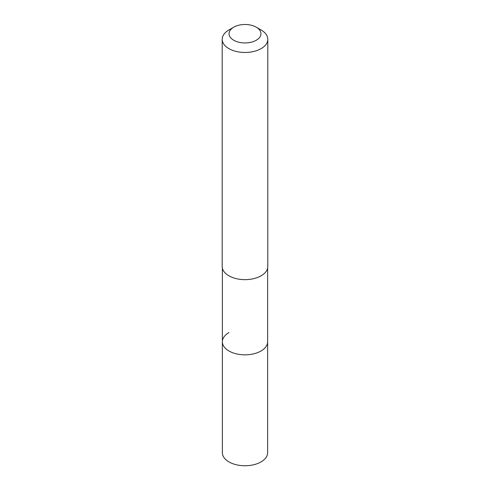 <?xml version="1.0" encoding="UTF-8"?>
<svg xmlns="http://www.w3.org/2000/svg" width="490" height="490" viewBox="0 0 490 490"><rect width="100%" height="100%" fill="white"/><g stroke="black" fill="none" stroke-linecap="round" stroke-linejoin="round"><path stroke-width="0.73" d="M222.368 268.116L222.368 452.687A22.632 13.065 0 0 0 236.339 464.759A22.632 13.065 0 0 0 260.999 461.923A22.632 13.065 0 0 0 267.632 452.687L267.632 341.775A22.632 13.065 180 0 1 260.999 351.012A22.632 13.065 180 0 1 236.339 353.847A22.632 13.065 180 0 1 222.368 341.775A22.632 13.065 180 0 1 229.002 332.538M222.368 341.775A22.632 13.065 0 0 0 236.339 353.847A22.632 13.065 0 0 0 260.999 351.012A22.632 13.065 0 0 0 267.632 341.775L267.632 268.116M222.197 39.304L222.197 266.48A22.803 13.169 0 0 0 236.272 278.645A22.803 13.169 0 0 0 261.127 275.79A22.803 13.169 0 0 0 267.803 266.48L267.803 39.304A22.803 13.169 180 0 1 261.127 48.614A22.803 13.169 180 0 1 236.272 51.468A22.803 13.169 180 0 1 222.197 39.304A22.803 13.169 180 0 1 228.873 29.994L233.712 27.201A15.962 9.218 180 0 1 256.288 27.201A15.962 9.218 180 0 1 256.288 40.235A15.962 9.218 180 0 1 233.712 40.235A15.962 9.218 180 0 1 233.712 27.201L228.873 29.994M256.288 27.201L261.127 29.994A22.803 13.169 180 0 1 267.803 39.304"/></g></svg>
